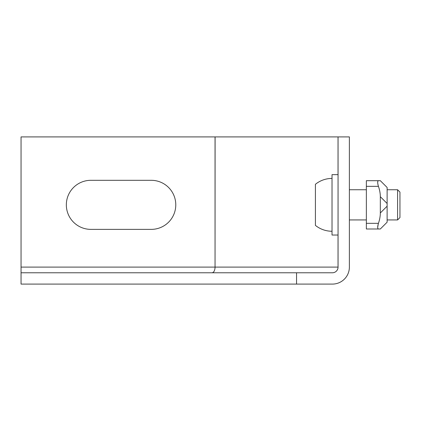 <?xml version="1.0" encoding="UTF-8"?>
<svg xmlns="http://www.w3.org/2000/svg" width="421" height="421" viewBox="0 0 421 421"><rect width="100%" height="100%" fill="white"/><g stroke="black" fill="none" stroke-linecap="round" stroke-linejoin="round"><path stroke-width="0.63" d="M397.592 189.745L397.592 219.936L399.95 217.578L399.95 192.102L397.592 189.745L387.12 189.745M332.022 178.42A26.418 26.418 0 0 0 315.413 184.293L315.413 225.388A26.418 26.418 0 0 0 332.022 231.255M338.058 235.029L332.022 235.029L332.022 174.647L338.058 174.647M378.432 228.992L377.874 228.571L378.432 228.992L380.326 228.992L378.432 228.992L380.326 228.992L387.12 222.199L387.12 187.477L380.326 180.688L366.365 180.688L366.365 228.992L378.432 228.992C377.448 228.65 377.448 226.761 378.432 223.33L366.365 223.33M378.432 180.688C377.448 181.03 377.448 182.919 378.432 186.345A39.221 22.645 -135 0 1 380.326 196.696L380.326 212.979A39.221 22.645 -45 0 1 378.432 223.33M377.711 226.856L378.263 223.846L377.695 227.335M21.05 272.771L21.05 136.909L215.047 136.909L215.047 267.961L215.099 136.909L349.377 136.909L349.377 267.109A16.982 16.982 0 0 1 332.395 284.091L21.05 284.091L21.05 272.771L332.395 272.771A5.662 5.662 0 0 0 338.058 267.109L338.058 136.909M90.868 229.371L151.25 229.371A24.529 24.529 0 0 0 175.778 204.838A24.529 24.529 0 0 0 151.25 180.309L90.868 180.309A24.529 24.529 0 0 0 66.339 204.838A24.529 24.529 0 0 0 90.868 229.371M338.037 136.909L338.037 174.647M338.037 235.029L338.037 267.109A5.662 4.684 -90 0 1 337.937 268.277M215.047 267.898C214.689 270.903 213.705 272.529 212.079 272.771M296.547 272.771L296.547 284.091M380.326 212.979L387.12 206.19M378.432 186.345L366.365 186.345M387.12 203.49L380.326 196.696M21.05 267.109L215.047 267.109M215.099 267.109L338.037 267.109M349.377 219.936L366.365 219.936M387.12 219.936L397.592 219.936M349.377 189.745L366.365 189.745"/></g></svg>
